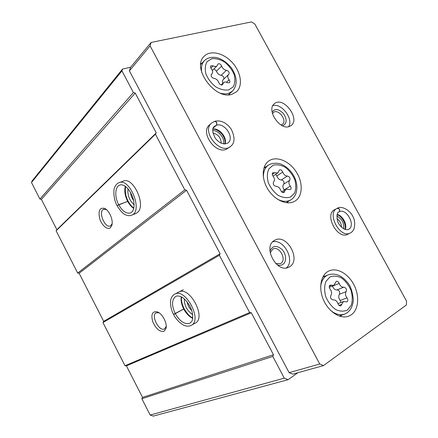 <?xml version="1.0" encoding="UTF-8"?>
<svg xmlns="http://www.w3.org/2000/svg" width="438" height="438" viewBox="0 0 438 438"><rect width="100%" height="100%" fill="white"/><g stroke="black" fill="none" stroke-linecap="round" stroke-linejoin="round"><path stroke-width="0.66" d="M130.732 67.189L122.52 69.067L121.956 70.879L133.409 92.555L135.216 93.08L156.262 132.911L155.408 134.203L184.809 189.857L186.561 190.245L220.122 253.755L219.367 255.272L249.627 312.551L251.308 312.765L273.482 354.731L272.808 356.433L284.284 378.164L288.105 379.686L297.856 372.722M133.409 92.555L39.924 199.076L31.481 182.531L32.023 181.02L122.52 69.067M39.924 199.076L41.386 199.356L56.885 229.698L56.119 230.793L77.696 273.055L79.125 273.257L103.68 321.339L102.963 322.56L125.011 365.746L126.407 365.845L142.525 397.403L141.852 398.733L150.174 415.038L284.284 378.164M141.852 398.733L272.808 356.433M163.987 331.336L166.051 328.407C167.464 323.299 162.334 313.559 157.357 311.872C152.413 310.985 150.847 314.177 152.665 321.454C155.835 328.73 159.607 332.026 163.987 331.336M194.828 323.315L195.178 323.14C206.824 317.939 189.43 285.33 178.693 292.102M125.011 365.746L249.627 312.551M102.963 322.56L219.367 255.272M110.409 227.727L111.789 225.499C113.595 220.533 109.369 210.388 104.655 208.406C99.727 207.311 98.068 210.694 99.683 218.551C101.654 225.313 107.425 230.317 110.409 227.727M135.43 213.678L137.182 212.709C146.878 206.117 133.07 175.66 122.936 181.299L119.454 182.536M77.696 273.055L184.809 189.857M56.119 230.793L155.408 134.203M31.481 182.531L121.956 70.879M150.174 415.038L153.3 416.1L288.105 379.686M41.386 199.356L135.216 93.08M56.885 229.698L156.262 132.911M79.125 273.257L186.561 190.245M103.68 321.339L220.122 253.755M126.407 365.845L251.308 312.765M142.525 397.403L273.482 354.731M184.278 298.886C184.299 305.615 187.103 310.865 192.682 314.632M187.097 301.82C187.727 305.259 189.298 308.199 191.8 310.635M128.006 188.789C127.37 195.156 129.413 200.5 134.132 204.825M130.524 192.342C130.82 195.353 131.86 198.08 133.645 200.522M159.109 312.831L156.163 312.781C150.53 315.272 159.125 331.927 164.513 328.927L166.254 326.359M106.472 209.627L103.543 209.337C97.849 211.505 105.093 228.833 110.458 225.899L112.123 223.823M346.989 297.873C348.144 299.669 348.111 301.005 346.896 301.875L343.485 301.541L340.83 305.877C339.609 306.102 338.667 305.39 338.016 303.742C336.959 301.01 335.388 299.734 333.296 299.915C330.936 299.406 330.126 297.906 330.871 295.409C332.037 293.515 331.78 291.401 330.104 289.075C328.96 287.312 328.982 285.987 330.175 285.094L333.822 285.417L336.313 281.3C337.539 281.037 338.497 281.743 339.171 283.408C340.216 286.091 341.755 287.361 343.792 287.208C346.075 287.728 346.874 289.195 346.179 291.62C345.067 293.482 345.336 295.568 346.989 297.873L340.206 300.457C338.574 298.179 338.311 296.115 339.428 294.27C340.129 291.867 339.346 290.41 337.074 289.907L343.792 287.208M229.101 79.798C229.972 80.997 230.092 81.988 229.452 82.771L227.333 82.711C225.811 81.846 224.557 81.818 223.577 82.623L222.515 84.693C221.02 85.377 219.777 84.687 218.792 82.623C217.856 80.121 216.23 78.709 213.925 78.391C211.538 77.581 210.711 76.201 211.439 74.263L211.937 73.858C213.021 72.473 212.802 70.753 211.286 68.7C210.426 67.54 210.295 66.565 210.897 65.782L213.131 65.826C214.724 66.729 216.011 66.762 216.991 65.914L217.954 64.019C219.433 63.318 220.67 64.003 221.677 66.067C222.608 68.525 224.196 69.921 226.441 70.255C228.778 71.082 229.583 72.44 228.855 74.334L228.455 74.657C227.366 76.009 227.579 77.729 229.101 79.798L226.451 82.278M251.505 21.9L151.083 42.464L150.086 45.875L319.74 364.005L323.507 365.588L406.387 304.99L406.519 301.109L254.85 24.024L251.505 21.9M150.086 45.875L129.413 70.874L130.425 67.567L151.083 42.464M129.413 70.874L289.113 372.667L319.74 364.005M289.113 372.667L292.754 374.14L323.507 365.588M351.221 314.867C358.607 309.858 359.746 296.17 354.057 285.045C348.462 273.865 337.134 267.295 329.108 270.87C321.043 274.281 318.191 287.47 323.326 299.521C328.352 311.604 340.112 319.318 348.451 316.269L351.221 314.867M232.069 94.23L236.493 91.794C243.134 85.914 241.042 72.155 232.321 62.607C223.703 52.954 210.344 49.746 204.157 56.278C191.214 67.781 215.403 100.543 232.069 94.23M293.909 201.677L294.927 201.135C302.85 196.465 303.266 182.52 296.159 171.74C289.184 160.872 276.269 155.599 268.79 160.954C261.858 165.712 261.283 178.611 267.842 189.156C274.308 199.75 286.31 205.373 293.909 201.677M230.569 146.412C220.577 155.452 200.911 131.378 211.581 123.073L209.528 124.874C199.991 132.117 215.118 154.242 226.238 149.325L230.569 146.412C234.927 143.138 235.151 137.384 231.231 129.155C226.43 122.64 221.004 120.001 214.948 121.233M289.25 266.939C301.881 260.599 286.759 232.967 274.725 240.292C262.187 246.14 276.674 273.903 288.817 267.164L289.25 266.939M289.441 126.456L291.002 125.618C300.791 119.081 283.326 95.807 274.484 103.669C265.937 109.577 279.838 130.743 289.441 126.456M339.039 211.899L339.094 211.872C340.206 209.758 339.532 208.592 337.09 208.373L334.627 209.709C323.967 214.593 337.567 240.062 347.783 234.253L350.274 233.038C351.763 232.31 352.99 230.996 353.964 229.101C355.223 224.048 354.813 219.761 352.738 216.224C350.011 210.251 341.481 205.406 337.32 208.253C339.696 208.537 340.299 209.736 339.132 211.85L339.007 211.921M341.541 227.213C341.394 223.665 339.877 220.829 336.981 218.704M343.731 228.844C344.224 223.128 341.936 218.852 336.86 216.016M280.955 124.961L282.395 124.332C287.684 120.751 278.261 108.224 273.449 112.457L272.469 113.705M282.313 125.706L283.287 125.476C287.065 123.001 287.06 118.961 283.266 113.354C278.475 108.712 274.757 108.317 272.124 112.177M288.686 126.681C293.75 119.054 281.492 102.722 272.869 105.662M275.743 263.55L280.495 263.577C287.399 260.216 279.313 245.203 272.726 249.123L270.169 252.89M277.101 264.776C279.083 265.521 280.873 265.466 282.466 264.623C286.775 262.351 286.572 254.264 282.171 249.6C276.592 244.924 272.518 245.422 269.939 251.089M286.441 267.886C295.354 260.44 283.988 238.852 272.77 241.787M221.245 143.221C220.933 137.767 218.157 134.357 212.917 132.993M223.561 143.905C225.023 138.255 218.474 130.19 212.693 130.551M287.552 202.827L288.067 201.54M265.636 167.059L264.256 167.009M340.66 316.471L341.459 315.229M324.908 276.252L323.452 275.913M229.392 94.723L229.556 93.792M201.787 63.362L200.861 63.466M287.388 176.027C285.258 175.928 283.704 174.603 282.718 172.046C281.891 170.179 280.796 169.49 279.422 169.971L277.774 172.933L272.869 172.703C271.998 173.558 272.058 174.696 273.055 176.12C274.714 178.425 274.894 180.368 273.608 181.956C272.737 184.13 273.52 185.586 275.962 186.325C278.152 186.402 279.74 187.743 280.731 190.344C281.535 192.2 282.625 192.895 284.005 192.441L285.795 189.282L290.46 189.534C291.369 188.685 291.319 187.535 290.306 186.073C288.675 183.79 288.478 181.869 289.71 180.314C290.525 178.195 289.753 176.766 287.388 176.027L281.415 179.93C279.302 179.837 277.758 178.529 276.783 175.999L275.694 174.329M284.465 190.119L284.278 189.873C282.663 187.617 282.472 185.717 283.704 184.168C284.525 182.066 283.764 180.653 281.415 179.93M223.78 79.086C224.163 77.198 223.303 75.933 221.195 75.298C218.967 74.98 217.39 73.6 216.471 71.17L214.045 68.832M228.455 74.657L223.183 79.656C222.367 80.526 222.269 81.731 222.887 83.275M337.074 289.907C335.043 290.06 333.515 288.812 332.491 286.156L332.437 285.987M341.043 302.466L340.206 300.457M334.594 209.725L337.019 208.411M337.09 208.373L337.052 208.395C326.387 213.273 340.052 238.852 350.274 233.038M213.262 127.973L216.399 125.268C217.314 123.029 216.772 121.704 214.779 121.288L214.79 121.282M213.284 127.929L216.35 125.284C217.21 123.04 216.591 121.737 214.5 121.381L211.581 123.073M192.742 317.972C189.884 316.663 187.042 313.608 184.212 308.806L173.612 314.533M181.266 296.849C180.697 300.556 181.518 304.602 183.719 308.993L184.152 308.724M183.719 308.993L173.525 314.369M128.175 201.256L118.676 204.71L117.121 205.745C120.527 211.187 123.406 214.231 125.755 214.894C127.934 215.841 129.96 215.918 131.822 215.113C143.357 210.886 129.582 176.892 118.682 182.816C116.826 183.659 115.473 185.241 114.619 187.563C113.82 187.76 112.741 197.96 117.023 205.592L128.126 201.168M347.493 309.973L351.271 305.215C352.612 300.714 352.535 295.776 351.041 290.389C348.757 285.215 345.598 281.087 341.569 277.999C337.331 275.885 333.389 275.584 329.737 277.09L325.784 281.656C324.29 286.129 324.284 291.144 325.757 296.707C328.1 302.072 331.358 306.315 335.535 309.442C339.899 311.489 343.885 311.67 347.493 309.973M228.685 89.921L233.213 86.844C235.042 83.428 235.354 79.322 234.144 74.531C232.047 69.735 228.915 65.601 224.738 62.136C220.259 59.431 215.956 58.287 211.833 58.703L207.136 61.588C205.148 64.95 204.738 69.1 205.915 74.027C208.055 78.993 211.291 83.242 215.622 86.768C220.243 89.451 224.595 90.502 228.685 89.921M277.32 199.131C281.995 201.573 286.217 201.973 289.967 200.325L290.931 199.81C298.108 195.457 298.749 183.796 293.126 174.713C289.956 169.802 286.036 166.325 281.36 164.277C278.431 162.931 272.376 162.569 268.379 165.142C264.771 167.82 263.139 172.057 263.484 177.861M290.367 197.1L294.489 193.235C296.066 189.315 296.176 184.82 294.823 179.761C292.639 174.806 289.513 170.689 285.428 167.415C281.097 165.011 276.997 164.272 273.131 165.208L268.839 168.887C267.114 172.769 266.912 177.319 268.237 182.531C270.465 187.667 273.695 191.893 277.933 195.217C282.395 197.587 286.54 198.217 290.367 197.1M322.735 277.194L327.952 274.927C323.753 276.898 321.317 280.857 320.654 286.813M330.646 310.471C335.486 314.331 340.14 315.541 344.618 314.106L347.17 312.82C350.991 309.781 353.044 305.352 353.34 299.537C352.404 291.226 350.405 285.477 347.339 282.28C341.372 275.119 334.911 272.666 327.952 274.927M220.566 93.234C223.451 94.022 226.085 94.082 228.461 93.403L232.364 91.252C237.396 85.509 237.44 78.293 232.501 69.609C230.437 65.848 223.391 59.07 216.503 57.575C211.466 56.803 207.448 57.816 204.442 60.619C201.732 63.559 200.85 67.594 201.803 72.724M272.272 174.401L274.664 172.786M276.783 175.999L282.718 172.046M283.704 184.168L289.71 180.314M284.278 189.873L290.306 186.073M282.674 192.534L284.662 191.291M210.87 68.087L213.131 65.826M216.471 71.17L221.677 66.067M221.195 75.298L226.441 70.255M221.748 85.021L222.904 83.937M211.286 74.444L211.62 74.115M329.343 286.107L331.506 285.215M332.491 286.156L339.171 283.408M339.428 294.27L346.179 291.62M338.996 305.346L341.804 304.295M345.237 229.507C347.493 224.508 342.615 215.436 337.161 214.434M339.094 211.872L339.061 211.888C337.046 212.293 336.548 215.337 337.572 221.015C338.454 225.055 344.432 231.094 348.467 229.413C356.302 226.003 346.485 207.585 339.132 211.85M225.077 143.987C227.475 137.735 219.454 127.847 212.901 129.024M216.35 125.284L214.461 126.347C211.921 127.88 212.173 131.811 215.217 138.145C219.405 143.363 223.654 144.967 227.963 142.947C234.949 137.986 224.563 122.103 216.399 125.268M173.596 314.539C176.919 321.448 184.124 325.91 184.984 325.653C187.218 326.414 189.293 326.321 191.22 325.368C202.821 320.2 185.351 287.421 174.669 294.172C172.813 295.228 171.57 296.893 170.951 299.154C170.273 299.811 169.906 307.909 173.508 314.38M183.746 309.042C186.183 313.542 189.167 316.625 192.709 318.295M175.249 313.613C179.974 321.596 184.885 324.788 189.982 323.178L191.674 321.53C191.964 321.612 193.744 317.49 191.674 310.246C189.057 303.041 183.883 297.889 181.179 296.805C178.83 295.858 177.034 295.721 175.78 296.4C171.669 299.597 171.482 305.319 175.222 313.564M131.132 215.381L135.999 213.454M127.639 201.305C129.352 204.53 131.395 206.911 133.765 208.45M125.301 186.298C124.189 190.864 124.961 195.846 127.611 201.25M118.676 204.71C122.525 211.423 126.577 214.138 130.836 212.857L132.544 211.351L133.634 208.97C134.176 206.325 134.132 203.27 133.491 199.816C131.553 192.479 127.042 187.053 124.584 185.832C122.448 184.765 120.773 184.529 119.558 185.137C114.898 186.988 114.526 197.001 118.649 204.661M191.373 325.281L195.178 323.14M159.016 312.792L157.357 311.872M166.226 326.485L166.051 328.407M103.839 209.222L103.543 209.337M106.259 209.517L104.655 208.406M112.106 223.993L111.789 225.499M286.167 202.69L290.931 199.81M263.818 168.329L268.379 165.142M339.204 316.028L344.618 314.106M228.472 94.772L232.364 91.252M200.757 64.419L204.442 60.619M273.044 176.109L277.774 172.933M281.661 191.882L285.795 189.282M212.348 70.518L216.991 65.914M221.091 84.967L223.577 82.623M211.209 74.58L211.937 73.858M329.288 287.284L333.822 285.417M337.977 303.622L343.485 301.541M344.958 229.408C346.639 224.749 341.925 215.983 337.079 214.713M224.891 143.998C225.652 141.326 224.689 138.03 221.989 134.11C218.31 130.425 215.266 128.788 212.857 129.21M183.308 289.732L174.669 294.172M181.551 296.991C181.173 300.572 182.049 304.481 184.168 308.719M128.192 201.245C129.779 204.245 131.663 206.533 133.836 208.121M125.58 186.5C124.852 191.817 125.706 196.7 128.142 201.157"/></g></svg>
